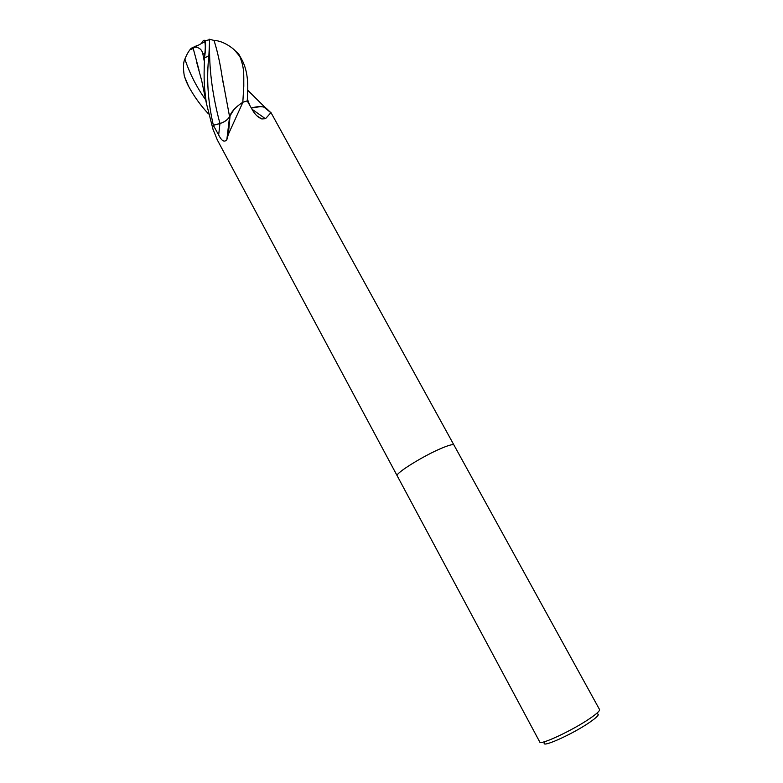 <?xml version="1.0" encoding="UTF-8"?>
<svg xmlns="http://www.w3.org/2000/svg" width="783" height="783" viewBox="0 0 783 783"><rect width="100%" height="100%" fill="white"/><g stroke="black" fill="none" stroke-linecap="round" stroke-linejoin="round"><path stroke-width="1.17" d="M397.206 475.829C394.544 473.744 423.662 455.598 441.994 448.052C449.207 445.057 453.191 444.039 453.944 445.018L599.543 709.545C599.993 710.768 596.812 713.714 590.03 718.363C572.833 730.255 540.035 745.592 539.771 742L397.206 475.829C394.534 473.744 423.662 455.598 441.994 448.052C449.207 445.057 453.191 444.039 453.944 445.018M267.062 109.003L270.889 112.723L265.466 118.742L261.767 118.957C258.184 117.44 255.209 114.68 252.84 110.677L247.232 100.89L242.926 102.221L228.352 134.324L226.835 139.658C224.437 142.604 221.706 141.048 218.663 134.979L213.338 125.319L219.945 123.548C224.643 122.031 227.853 119.73 229.585 116.647L230.114 115.189C232.12 110.834 236.28 106.566 242.573 102.397L242.926 102.221M544.694 742.421C539.575 748.93 572.236 734.444 589.697 722.308C597.409 716.944 599.915 714.145 597.214 713.91M201.818 42.84C203.159 40.305 204.177 39.61 204.882 40.755C205.919 43.036 205.802 48.742 204.529 57.883L204.529 58.011C203.551 81.53 204.334 88.048 206.409 103.376L212.986 129.234L217.312 139.932L397.196 475.81M212.614 127.942L213.338 125.319M260.348 106.625L251.323 108.044C256.609 106.517 260.837 106.214 264.008 107.173L266.455 108.524M229.605 116.589L227.08 138.953M242.573 102.397L242.505 103.376M251.999 109.219L265.466 118.742M229.096 132.258L228.078 131.485M247.262 100.948L247.614 93.099C248.358 79.553 246.508 68.522 242.045 60.017L239.03 54.604C244.727 68.062 243.64 73.661 243.797 86.12L242.818 102.279M223.116 82.695L222 76.039C220.101 63.227 217.449 51.355 214.033 40.432C217.38 50.964 220.023 62.826 222 76L229.566 116.628C227.824 119.701 224.623 121.982 219.964 123.489L213.358 125.28C207.857 101.516 206.36 78.31 208.875 55.662L209.57 41.274L209.071 39.17L214.062 40.432C223.762 40.677 234.518 49.378 235.566 51.335L238.864 55.28M208.464 113.878C200.673 105.578 194.027 96.338 188.527 86.179L184.318 76.108C183.036 68.033 183.222 62.356 184.886 59.087C186.863 54.174 188.987 50.572 191.248 48.272L191.561 49.319L194.889 47.068C199.469 47.469 202.141 49.858 202.914 54.252L204.911 53.136C205.498 47.137 205.391 43.359 204.617 41.812L202.386 42.605M196.915 63.1L198.804 69.344M191.248 48.272L196.66 45.727M247.389 99.128L249.738 105.274M265.701 108.005L264.057 107.222M263.832 106.165L265.985 108.142M234.303 49.985L238.776 54.125M239.167 55.642L239.001 54.546M234.029 109.454L229.546 116.628M202.914 54.252L204.099 60.448L204.911 53.136M204.099 60.448L204.529 57.883M193.039 47.792L199.009 70.078M247.379 99.206L249.669 105.157M242.887 102.23L247.291 100.88M212.604 127.932L213.358 125.28M219.945 123.548L218.663 134.979M239.03 54.604L239.392 55.182M204.529 58.011L208.875 55.662M184.886 59.087C189.799 73.798 196.748 87.393 205.714 99.881M209.56 47.949C209.345 71.635 212.81 96.818 219.954 123.489M184.318 76.108L186.755 82.753M270.742 112.155L453.934 444.998M229.585 116.647L226.835 139.658M230.114 115.189L228.352 134.324M256.912 115.815L261.776 118.957M264.008 107.173L270.889 112.723M208.953 39.884L204.882 40.755M204.617 41.812L194.889 47.068M247.663 90.182L265.554 107.858M206.409 103.346L201.691 80.61L196.709 62.444M188.527 86.179L187.127 83.556"/></g></svg>
